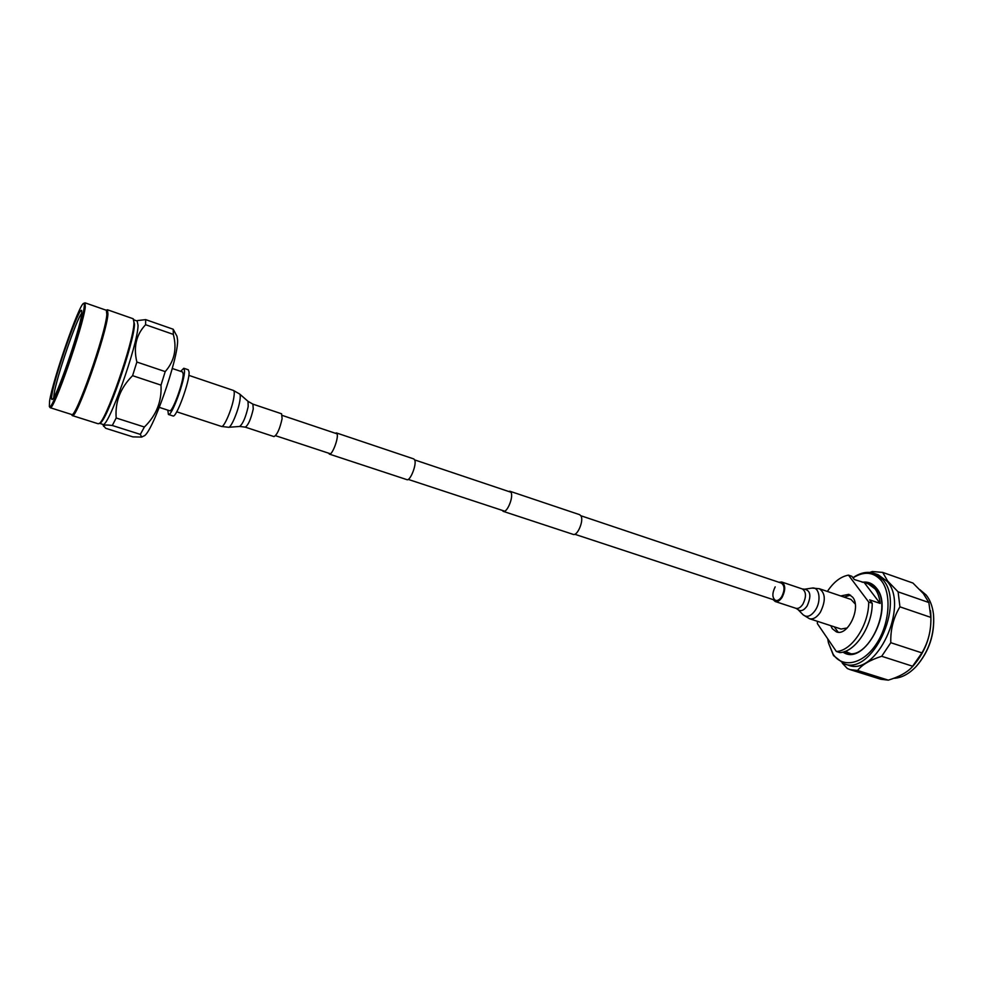 <?xml version="1.0" encoding="UTF-8"?>
<svg xmlns="http://www.w3.org/2000/svg" width="983" height="983" viewBox="0 0 983 983"><rect width="100%" height="100%" fill="white"/><g stroke="black" fill="none" stroke-linecap="round" stroke-linejoin="round"><path stroke-width="1.47" d="M502.178 510.349L503.235 511.357C506.958 513.187 513.581 497.423 511.123 492.544L509.931 491.254L508.469 491.426M503.235 511.357L573.175 534.383C577.304 536.325 583.927 520.965 581.064 516.038L579.724 514.711L509.931 491.254M328.654 453.188L329.354 454.109C331.971 455.608 338.545 438.848 337.181 434.117L336.407 432.925L335.289 433.233M329.354 454.109L406.962 479.667C410.083 481.314 416.681 464.996 414.814 460.204L413.843 458.95L336.407 432.925M893.682 678.319C901.362 678.024 908.82 674.105 916.07 666.585C929.009 651.52 934.808 634.096 933.469 614.289C932.511 606.278 930.065 599.839 926.121 594.961L919.879 589.677M827.711 638.803L828.46 642.907L833.142 654.236C842.492 668.538 862.767 664.52 876.148 644.27C889.689 624.242 891.962 593.757 881.309 580.634C873.629 571.873 864.204 570.939 853.023 577.82M852.949 577.721C860.346 572.634 867.399 571.172 874.12 573.347L883.041 579.921C905.49 604.52 871.896 675.812 844.028 663.808L833.51 655.575L828.46 642.907M874.12 573.347L878.224 574.772L887.17 581.371C909.717 605.97 876.123 677.14 848.169 665.11L844.028 663.808M928.861 602.518L898.106 591.852L887.735 581.125L882.685 572.413L912.961 583.054L923.344 593.56L928.861 602.518L930.852 617.398C931.245 630.312 928.271 642.145 921.919 652.896L911.831 667.322C906.817 672.618 898.978 676.894 888.313 680.15L880.707 679.228L850.098 669.62L847.346 668.526L842.296 663.169M869.881 572.413L872.302 571.504L882.685 572.413M930.459 610.664L930.741 613.134C932.13 633.126 926.293 650.697 913.195 665.86L911.831 667.322M921.919 652.896L890.795 642.698L881.69 656.275L912.777 666.277M898.106 591.852L899.924 606.83L930.852 617.398M888.313 680.15L857.545 670.467L850.098 669.62M857.545 670.467C862.005 664.741 870.053 660.011 881.69 656.275M890.795 642.698C890.401 629.575 893.436 617.619 899.924 606.83M933.531 614.854C934.845 634.293 929.156 651.385 916.463 666.155M872.216 603.243L869.66 599.851L880.117 603.415C879.527 597.406 877.831 592.577 875.054 588.903L868.21 583.804L854.325 579.54L851.892 576.321L848.464 575.129L868.702 602.051L872.216 603.243C872.511 626.134 855.099 652.282 839.838 652.589L836.349 651.471L817.328 623.554L817.438 621.317M838.192 632.216L834.235 626.81M840.674 595.944L848.87 594.334L852.691 597.234C861.55 607.641 847.764 636.751 836.386 631.872L832.294 628.69L830.782 625.679M868.702 602.051C868.972 624.967 851.561 651.151 836.349 651.471M844.127 597.111L850.528 595.145M827.379 591.447C833.658 581.997 840.686 576.566 848.464 575.129M844.63 651.557L847.85 652.405L844.901 651.459M880.117 603.415L864.61 583.091M775.182 586.851C771.999 593.388 772.134 597.91 775.575 600.416C777.664 600.932 779.703 599.691 781.706 596.693C784.901 590.132 784.778 585.598 781.35 583.091L580.916 515.756M773.105 599.605L775.231 601.51C777.565 602.075 779.863 600.674 782.112 597.32C785.712 589.935 785.577 584.836 781.718 582.01L778.88 582.268M855.21 603.98L850.959 599.421L819.367 588.731C825.585 593.154 825.892 601.031 820.289 612.36C816.762 617.496 813.138 619.609 809.402 618.688L841.092 629.046L847.235 627.953M281.605 413.794L282.109 418.647C279.848 428.846 277.157 434.83 274.011 436.599L245.258 427.138C248.22 425.295 250.874 419.237 253.258 408.977L252.901 404.136L281.605 413.794M180.7 371.341L183.796 368.256L188.318 369.792L189.068 372.016C189.805 381.392 176.178 418.475 172.971 415.956L168.425 414.47L167.798 410.144M183.796 368.256L184.521 370.48C185.185 379.831 171.558 416.976 168.425 414.47M172.283 368.49L182.543 371.967L183.157 373.847C183.686 381.748 172.283 412.823 169.641 410.747L159.344 407.38M102.478 424.263L105.648 428.269L132.902 436.882L141.65 437.079L143.788 436.01C151.701 434.695 178.783 357.861 177.567 339.897L176.977 336.247L173.205 329.244L173.327 334.392L145.582 324.722L145.693 319.622L137.632 320.556M145.693 319.622L173.205 329.244M103.608 426.364C102.969 424.951 105.869 424.656 112.295 425.492L140.336 434.388L144.378 427.015C156.346 415.367 161.888 401.396 161.003 385.127L165.218 371.599C174.409 361.191 177.112 348.793 173.327 334.392M141.65 437.079L140.336 434.388M112.295 425.492L116.178 417.996L144.378 427.015M116.178 417.996C114.962 401.912 120.43 387.806 132.582 375.666L161.003 385.127M132.582 375.666L136.87 362.039L165.218 371.599M136.87 362.039C133.283 347.134 136.182 334.699 145.582 324.722M99.529 423.329L102.785 424.361C107.626 429.706 137.976 344.763 138.05 325.348L137.165 321.011L133.934 319.893M71.476 414.445L72.251 415.563L98.153 423.759L99.897 423.145C106.139 422.887 134.339 342.379 134.487 324.12L133.11 318.725L107.442 309.768L106.152 310.198M98.816 423.673C105.132 423.44 133.774 341.617 133.946 323.1L133.577 319.18M72.251 415.563C76.06 420.687 106.815 333.532 107.946 314.056L107.442 309.768M49.359 406.421L50.158 407.687L71.673 414.507C75.408 419.532 105.672 333.704 106.84 314.511L106.348 310.272L85.042 302.838L83.641 303.366C84.378 303.059 84.538 304.423 84.133 307.446C82.093 327.032 51.042 415.109 49.359 406.421L49.58 401.125C52.701 380.077 79.218 303.784 83.641 303.366M50.158 407.687C53.119 412.504 83.322 326.061 85.263 307.003L85.042 302.838M51.915 394.797C54.704 375.617 79.795 304.558 81.712 310.665L81.687 314.105C80.004 329.833 55.65 400.167 52.185 399.417C51.448 399.712 51.362 398.176 51.915 394.797M53.77 397.439L54.09 393.925C56.424 377.619 76.76 318.271 81.798 313.208M864.979 583.116L869.722 583.865L876.394 588.842C893.4 607.519 867.129 662.161 846.805 652.749L844.323 651.668M869.722 583.865L876.295 588.571M862.165 582.243C867.878 581.408 872.634 583.349 876.431 588.08C894.997 609.067 864.045 667.42 842.972 652.061M802.361 588.964L804.672 589.198C810.631 590.66 811.442 596.251 807.092 605.995C803.811 610.59 800.752 611.758 797.913 609.509L795.923 608.317C798.294 608.895 800.617 607.531 802.878 604.189C806.478 596.865 806.306 591.791 802.361 588.964L781.718 582.01M797.913 609.509L803.148 614.817C806.908 617.816 810.975 616.292 815.325 610.246C821.641 600.945 819.404 586.446 812.032 588.08L819.367 588.731M188.847 375.359L233.426 390.448L239.68 394.036L248.023 401.334L248.195 406.52C245.762 417.173 242.912 423.82 239.668 426.45L245.258 427.138M239.68 394.036C240.417 394.773 240.466 397.046 239.84 400.855C238.218 411.103 231.165 427.691 228.621 427.298L221.458 426.438C223.866 427.998 231.927 409.419 233.77 397.906C234.532 393.384 234.409 390.902 233.426 390.448M282.305 415.44L337.108 433.847M414.715 459.921L510.988 492.262M275.572 435.702L330.472 453.79M408.228 479.409L504.697 511.185M574.76 534.26L775.575 600.416M882.464 572.327L912.74 582.98M868.21 583.804L872.744 585.376M845.552 651.889L850.123 653.351M795.923 608.317L775.231 601.51M809.402 618.688L803.148 614.817M804.672 589.198L812.032 588.08M176.719 411.803L221.458 426.438M239.668 426.45L228.621 427.298M248.023 401.334L252.901 404.136M136.87 320.913L137.718 320.507"/></g></svg>
